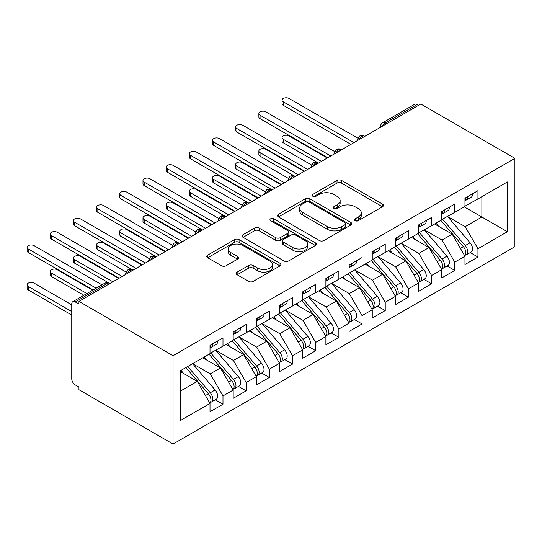 <?xml version="1.0" encoding="UTF-8"?>
<svg xmlns="http://www.w3.org/2000/svg" width="542" height="542" viewBox="0 0 542 542"><rect width="100%" height="100%" fill="white"/><g stroke="black" fill="none" stroke-linecap="round" stroke-linejoin="round"><path stroke-width="0.81" d="M355.159 220.682A2.249 1.301 0 0 0 358.343 220.682L382.517 206.726A3.218 1.856 0 0 0 383.458 205.411A3.218 1.856 0 0 0 382.517 204.097L341.568 180.459A3.218 1.856 0 0 0 337.016 180.459L312.842 194.409A2.249 1.301 0 0 0 312.185 195.33A2.249 1.301 0 0 0 312.842 196.251A2.249 1.301 0 0 0 316.033 196.251L319.157 194.442A10.298 5.942 0 0 1 333.716 194.442L337.131 196.414A10.298 5.942 0 0 1 340.146 200.615A10.298 5.942 0 0 1 337.131 204.822L334.001 206.624A2.249 1.301 0 0 0 333.344 207.545A2.249 1.301 0 0 0 334.001 208.467A2.249 1.301 0 0 0 337.185 208.467L340.315 206.658A10.298 5.942 0 0 1 354.874 206.658L358.289 208.629A10.298 5.942 0 0 1 361.304 212.83A10.298 5.942 0 0 1 358.289 217.037L355.159 218.839A2.249 1.301 0 0 0 354.502 219.761A2.249 1.301 0 0 0 355.159 220.682L355.159 218.839M237.145 272.131A3.218 1.856 0 0 0 236.204 273.446A3.218 1.856 0 0 0 237.145 274.76L248.636 281.393A3.218 1.856 0 0 0 253.182 281.393L280.031 265.898A3.218 1.856 0 0 0 280.973 264.584A3.218 1.856 0 0 0 280.031 263.27L239.083 239.625A3.218 1.856 0 0 0 234.53 239.625L207.688 255.126A3.218 1.856 0 0 0 206.746 256.441A3.218 1.856 0 0 0 207.688 257.755L221.563 265.763A3.218 1.856 0 0 0 226.116 265.763L237.599 259.13A3.218 1.856 0 0 0 238.541 257.816A3.218 1.856 0 0 0 237.599 256.502L230.716 252.531A8.604 4.966 0 0 1 228.196 249.015A8.604 4.966 0 0 1 233.514 244.428A8.604 4.966 0 0 1 242.891 245.506L269.848 261.068A8.604 4.966 0 0 1 272.369 264.584A8.604 4.966 0 0 1 267.057 269.171A8.604 4.966 0 0 1 257.68 268.094L253.182 265.499A3.218 1.856 0 0 0 248.636 265.499L237.145 272.131L237.145 274.76M420.802 104.023L514.9 158.352L173.04 355.721L78.942 301.399L420.802 104.023M319.387 240.546A3.218 1.856 0 0 0 323.933 240.546L350.782 225.045A3.218 1.856 0 0 0 351.724 223.738A3.218 1.856 0 0 0 350.782 222.423L309.834 198.778A3.218 1.856 0 0 0 305.281 198.778L278.439 214.28A3.218 1.856 0 0 0 277.497 215.594A3.218 1.856 0 0 0 278.439 216.902L319.387 240.546M271.488 221.17A2.249 1.301 0 0 1 273.771 221.488L273.771 218.812L315.403 242.843A3.218 1.856 0 0 1 316.345 244.157A3.218 1.856 0 0 1 315.403 245.472L288.561 260.973A3.218 1.856 0 0 1 284.008 260.973L243.06 237.328L243.06 234.7A3.218 1.856 0 0 0 242.118 236.014A3.218 1.856 0 0 0 243.06 237.328M243.06 234.7L254.55 228.067A3.218 1.856 0 0 1 259.096 228.067L275.709 237.653A3.218 1.856 0 0 0 280.255 237.653L287.877 233.256A3.218 1.856 0 0 0 288.818 231.942A3.218 1.856 0 0 0 287.877 230.628L270.587 220.648A2.249 1.301 0 0 1 269.93 219.727A2.249 1.301 0 0 1 271.318 218.528A2.249 1.301 0 0 1 273.771 218.812M78.942 301.399L78.942 304.076L75.236 301.935A4.919 2.839 -120 0 0 72.777 301.691A4.919 2.839 -120 0 0 71.754 303.94L71.754 378.872A4.919 2.839 -120 0 0 75.236 384.895L78.942 387.035L78.942 389.712L173.04 444.04L173.04 355.721M173.04 444.04L514.9 246.671L514.9 158.352M464.257 206.861L507.366 231.746L507.366 181.97L477.936 198.961L477.936 190.669L464.955 198.162L464.955 206.455L454.758 212.349L454.758 204.049L441.777 211.543L441.777 219.842L431.581 225.729L431.581 217.43L418.6 224.923L418.6 233.223L408.404 239.11L408.404 230.811L395.423 238.304L395.423 246.603L385.226 252.491L385.226 244.191L372.246 251.684L372.246 259.984L362.049 265.871L362.049 257.572L349.068 265.065L349.068 273.364L338.872 279.252L338.872 270.953L325.891 278.446L325.891 286.745L315.695 292.633L315.695 284.333L302.714 291.826L302.714 300.126L292.517 306.013L292.517 297.714L279.536 305.207L279.536 313.506L269.34 319.394L269.34 311.101L256.359 318.594L256.359 326.887L246.163 332.774L246.163 324.482L233.182 331.975L233.182 340.268L222.986 346.155L222.986 337.862L210.005 345.356L210.005 353.648L180.574 370.647L180.574 420.423L210.005 403.431L197.261 381.351L180.574 371.717M507.366 231.746L477.936 248.744L465.185 226.664L447.57 216.495L470.07 242.775L465.205 245.587A6.558 3.787 60 0 1 467.732 251.813A6.558 3.787 60 0 1 466.377 254.815A6.558 3.787 60 0 1 465.314 255.119M470.232 252.592L477.936 257.037L477.936 248.744M477.936 257.037L464.955 264.53L464.955 256.237L454.758 262.125L442.008 240.045L424.393 229.876M447.055 265.973L454.758 270.417L454.758 262.125M454.758 270.417L441.777 277.911L441.777 269.618L431.581 275.505L418.831 253.426L401.216 243.256M423.878 279.354L431.581 283.805L431.581 275.505M431.581 283.805L418.6 291.298L418.6 282.999L408.404 288.886L395.653 266.806L378.038 256.637M400.701 292.734L408.404 297.185L408.404 288.886M408.404 297.185L395.423 304.679L395.423 296.379L385.226 302.267L372.476 280.187L354.861 270.018M377.523 306.115L385.226 310.566L385.226 302.267M385.226 310.566L372.246 318.059L372.246 309.76L362.049 315.647L349.299 293.568L331.684 283.398M354.346 319.495L362.049 323.947L362.049 315.647M362.049 323.947L349.068 331.44L349.068 323.14L338.872 329.028L326.121 306.948L308.506 296.779M331.169 332.876L338.872 337.327L338.872 329.028M338.872 337.327L325.891 344.82L325.891 336.521L315.695 342.409L302.944 320.329L285.329 310.159M307.992 346.257L315.695 350.708L315.695 342.409M315.695 350.708L302.714 358.201L302.714 349.902L292.517 355.789L279.767 333.709L262.152 323.54M284.814 359.637L292.517 364.088L292.517 355.789M292.517 364.088L279.536 371.582L279.536 363.282L269.34 369.17L256.59 347.097L238.981 336.921M261.637 373.025L269.34 377.469L269.34 369.17M269.34 377.469L256.359 384.962L256.359 376.663L246.163 382.557L233.419 360.477L215.804 350.308M238.46 386.405L246.163 390.85L246.163 382.557M246.163 390.85L233.182 398.343L233.182 390.05L222.986 395.938L210.242 373.858L192.627 363.689M215.282 399.786L222.986 404.23L222.986 395.938M222.986 404.23L210.005 411.724L210.005 403.431M210.005 353.384L222.986 346.155M180.574 390.985L197.261 381.351M233.182 340.003L246.163 332.774M210.242 373.858L220.438 367.971L202.823 357.801M233.182 390.05L220.438 367.971M256.359 326.623L269.34 319.394M233.419 360.477L243.615 354.59L226 344.414M256.359 376.663L243.615 354.59M279.536 313.242L292.517 306.013M256.59 347.097L266.793 341.209L249.178 331.033M279.536 363.282L266.793 341.209M302.714 299.862L315.695 292.633M279.767 333.709L289.97 327.822L272.355 317.653M302.714 349.902L289.97 327.822M325.891 286.474L338.872 279.252M302.944 320.329L313.147 314.441L295.532 304.272M325.891 336.521L313.147 314.441M349.068 273.093L362.049 265.871M326.121 306.948L336.325 301.061L318.71 290.891M349.068 323.14L336.325 301.061M372.246 259.713L385.226 252.491M349.299 293.568L359.502 287.68L341.887 277.511M372.246 309.76L359.502 287.68M395.423 246.332L408.404 239.11M372.476 280.187L382.672 274.299L365.057 264.13M395.423 296.379L382.672 274.299M418.6 232.952L431.581 225.729M395.653 266.806L405.85 260.919L388.235 250.75M418.6 282.999L405.85 260.919M441.777 219.571L454.758 212.349M418.831 253.426L429.027 247.538L411.412 237.369M441.777 269.618L429.027 247.538M418.485 105.365L417.096 104.559L385.281 122.926L386.676 123.732M382.503 126.137A4.919 2.839 120 0 1 385.281 122.926A4.919 2.839 60 0 0 382.821 122.682L414.637 104.315A4.919 2.839 60 0 1 417.096 104.559M464.955 206.19L477.936 198.961M465.185 226.664L481.872 217.03L481.872 196.692L507.366 181.97M442.008 240.045L452.204 234.158L434.589 223.988M464.955 256.237L452.204 234.158M363.384 137.18L361.988 136.374A4.919 2.839 -120 0 0 359.529 136.13A4.919 2.839 -120 0 0 359.475 136.164L357.185 140.324A4.919 2.839 0 0 0 357.239 140.724M340.207 150.561L338.811 149.755A4.919 2.839 -120 0 0 336.352 149.511A4.919 2.839 -120 0 0 336.297 149.545L334.007 153.704A4.919 2.839 0 0 0 334.062 154.104M317.029 163.941L315.634 163.135A4.919 2.839 -120 0 0 313.181 162.891A4.919 2.839 -120 0 0 313.12 162.925L310.83 167.085A4.919 2.839 0 0 0 310.884 167.485M293.852 177.322L292.456 176.516A4.919 2.839 -120 0 0 290.004 176.272A4.919 2.839 -120 0 0 289.943 176.306L287.66 180.466A4.919 2.839 0 0 0 287.707 180.865M270.675 190.703L269.279 189.896A4.919 2.839 -120 0 0 266.827 189.653A4.919 2.839 -120 0 0 266.766 189.686L264.482 193.846A4.919 2.839 0 0 0 264.53 194.246M247.498 204.083L246.109 203.277A4.919 2.839 -120 0 0 243.649 203.033A4.919 2.839 -120 0 0 243.588 203.074L241.305 207.227A4.919 2.839 0 0 0 241.353 207.627M224.32 217.464L222.931 216.658A4.919 2.839 -120 0 0 220.472 216.421A4.919 2.839 -120 0 0 220.411 216.454L218.128 220.608A4.919 2.839 0 0 0 218.175 221.007M201.143 230.845L199.754 230.045A4.919 2.839 -120 0 0 197.295 229.801A4.919 2.839 -120 0 0 197.234 229.835L194.951 233.988A4.919 2.839 0 0 0 194.998 234.395M177.966 244.225L176.577 243.426A4.919 2.839 -120 0 0 174.118 243.182A4.919 2.839 -120 0 0 174.057 243.216L171.773 247.369A4.919 2.839 0 0 0 171.821 247.775M154.788 257.606L153.4 256.806A4.919 2.839 -120 0 0 150.94 256.562A4.919 2.839 -120 0 0 150.879 256.596L148.596 260.749A4.919 2.839 0 0 0 148.643 261.156M131.611 270.986L130.222 270.187A4.919 2.839 -120 0 0 127.763 269.943A4.919 2.839 -120 0 0 127.702 269.977L125.419 274.13A4.919 2.839 0 0 0 125.466 274.537M356.06 221L358.289 219.713A10.298 5.942 0 0 0 361.304 215.506L361.304 212.83M340.146 200.615L340.146 203.291A10.298 5.942 0 0 1 337.131 207.498L334.902 208.785M382.476 206.753L341.568 183.135A3.218 1.856 0 0 0 337.016 183.135L313.743 196.57M350.735 225.072L309.834 201.455A3.218 1.856 0 0 0 305.281 201.455L278.48 216.929M345.091 224.652A2.249 1.301 0 0 0 345.755 223.738A2.249 1.301 0 0 0 345.091 222.816L309.15 202.064A2.249 1.301 0 0 0 305.966 202.064L302.666 203.968A10.298 5.942 0 0 0 299.651 208.169A10.298 5.942 0 0 0 302.666 212.376L327.233 226.556A10.298 5.942 0 0 0 341.792 226.556L345.091 224.652L345.091 227.328A2.249 1.301 0 0 0 345.755 226.414L345.755 223.738M299.651 208.169L299.651 210.845A10.298 5.942 0 0 0 302.666 215.052L302.666 212.376M345.091 227.328L341.792 229.232A10.298 5.942 0 0 1 327.233 229.232L302.666 215.052M243.101 237.355L254.55 230.743L254.55 228.067M288.818 231.942L288.818 234.618A3.218 1.856 0 0 1 287.877 235.933L280.255 240.336A3.218 1.856 0 0 1 275.709 240.336L259.096 230.743A3.218 1.856 0 0 0 254.55 230.743M273.771 221.488L315.363 245.499M292.937 247.606A8.604 4.966 0 0 0 302.321 248.683A8.604 4.966 0 0 0 307.632 244.09A8.604 4.966 0 0 0 305.112 240.58L295.614 235.093A3.218 1.856 0 0 0 291.061 235.093L283.439 239.496A3.218 1.856 0 0 0 282.497 240.811A3.218 1.856 0 0 0 283.439 242.125L292.937 247.606L292.937 250.282A8.604 4.966 0 0 0 302.321 251.359A8.604 4.966 0 0 0 307.632 246.766L307.632 244.09M282.497 240.811L282.497 243.487A3.218 1.856 0 0 0 283.439 244.801L283.439 242.125M292.937 250.282L283.439 244.801M272.369 264.584L272.369 267.26A8.604 4.966 0 0 1 267.057 271.847A8.604 4.966 0 0 1 257.68 270.77L253.182 268.175A3.218 1.856 0 0 0 248.636 268.175L237.186 274.787M228.196 249.015L228.196 251.691A8.604 4.966 0 0 0 230.716 255.207L230.716 252.531M237.559 259.157L230.716 255.207M279.984 265.919L239.083 242.301A3.218 1.856 0 0 0 234.53 242.301L207.728 257.775M466.377 254.815L471.242 252.003A6.558 3.787 -120 0 0 472.604 249.002A6.558 3.787 -120 0 0 470.07 242.775M440.822 220.391L463.349 246.657A6.558 3.787 60 0 1 465.883 252.884A6.558 3.787 60 0 1 464.69 255.777M283.249 139.287L283.249 142.763A4.099 2.364 180 0 1 282.043 141.089L282.043 137.614A4.099 2.364 0 0 0 283.249 139.287L321.487 161.367M327.28 158.02L289.042 135.94A4.099 2.364 0 0 0 284.577 135.425A4.099 2.364 0 0 0 282.043 137.614M438.627 226.312L435.951 223.202M283.249 142.763L318.093 162.891A4.919 2.839 120 0 0 315.634 163.135A4.919 2.839 120 0 0 312.971 166.279M442.672 219.32L465.205 245.587M464.955 200.709A6.558 3.787 -120 0 0 465.883 198.033A6.558 3.787 -120 0 0 465.869 197.634M465.314 200.269A6.558 3.787 -120 0 0 466.377 199.964A6.558 3.787 -120 0 0 467.732 196.963A6.558 3.787 -120 0 0 467.726 196.563M472.59 193.751A6.558 3.787 60 0 1 472.604 194.151A6.558 3.787 60 0 1 471.242 197.153L466.377 199.964M357.706 138.115L289.042 98.475A4.099 2.364 -0 0 0 284.577 97.96A4.099 2.364 -0 0 0 282.043 100.148A4.099 2.364 -0 0 0 283.249 101.815L283.249 105.297A4.099 2.364 180 0 1 282.043 103.624L282.043 100.148M350.925 144.368L283.249 105.297M353.933 142.627L283.249 101.815M419.494 232.701L442.028 258.968A6.558 3.787 60 0 1 444.555 265.194A6.558 3.787 60 0 1 443.2 268.195L448.065 265.384A6.558 3.787 -120 0 0 449.426 262.389A6.558 3.787 -120 0 0 446.893 256.156L424.366 229.889M443.2 268.195A6.558 3.787 60 0 1 442.137 268.5M417.645 233.771L440.172 260.038A6.558 3.787 60 0 1 442.706 266.264A6.558 3.787 60 0 1 441.513 269.164M260.072 152.668L260.072 156.143A4.099 2.364 180 0 1 258.873 154.47L258.873 150.994A4.099 2.364 0 0 0 260.072 152.668L298.31 174.748M304.103 171.401L265.865 149.321A4.099 2.364 0 0 0 261.4 148.806A4.099 2.364 0 0 0 258.873 150.994M415.45 239.7L412.774 236.583M260.072 156.143L294.916 176.272A4.919 2.839 120 0 0 292.456 176.516A4.919 2.839 120 0 0 289.794 179.666M396.317 246.082L418.851 272.348A6.558 3.787 60 0 1 421.378 278.574A6.558 3.787 60 0 1 420.023 281.576L424.887 278.771A6.558 3.787 -120 0 0 426.249 275.77A6.558 3.787 -120 0 0 423.715 269.537L401.188 243.277M420.023 281.576A6.558 3.787 60 0 1 418.959 281.881M394.468 247.152L416.994 273.419A6.558 3.787 60 0 1 419.528 279.645A6.558 3.787 60 0 1 418.336 282.545M236.895 166.048L236.895 169.524A4.099 2.364 180 0 1 235.695 167.857L235.695 164.375A4.099 2.364 0 0 0 236.895 166.048L275.133 188.128M280.925 184.781L242.687 162.702A4.099 2.364 0 0 0 238.223 162.187A4.099 2.364 0 0 0 235.695 164.375M392.272 253.08L389.596 249.964M236.895 169.524L271.738 189.653A4.919 2.839 120 0 0 269.279 189.896A4.919 2.839 120 0 0 266.617 193.047M373.14 259.462L395.674 285.729A6.558 3.787 60 0 1 398.207 291.955A6.558 3.787 60 0 1 396.846 294.956L401.717 292.152A6.558 3.787 -120 0 0 403.072 289.15A6.558 3.787 -120 0 0 400.538 282.917L378.011 256.657M396.846 294.956A6.558 3.787 60 0 1 395.789 295.261M371.29 260.533L393.817 286.799A6.558 3.787 60 0 1 396.351 293.026A6.558 3.787 60 0 1 395.159 295.925M213.717 179.429L213.717 182.905A4.099 2.364 180 0 1 212.518 181.238L212.518 177.756A4.099 2.364 0 0 0 213.717 179.429L251.955 201.509M257.748 198.162L219.51 176.082A4.099 2.364 0 0 0 215.045 175.567A4.099 2.364 0 0 0 212.518 177.756M369.095 266.461L366.419 263.344M213.717 182.905L248.561 203.033A4.919 2.839 120 0 0 246.109 203.277A4.919 2.839 120 0 0 243.439 206.427M349.969 272.843L372.496 299.109A6.558 3.787 60 0 1 375.03 305.342A6.558 3.787 60 0 1 373.668 308.337L378.54 305.532A6.558 3.787 -120 0 0 379.895 302.531A6.558 3.787 -120 0 0 377.361 296.298L354.834 270.038M373.668 308.337A6.558 3.787 60 0 1 372.611 308.642M348.113 273.913L370.64 300.18A6.558 3.787 60 0 1 373.174 306.413A6.558 3.787 60 0 1 371.981 309.306M190.54 192.81L190.54 196.292A4.099 2.364 180 0 1 189.341 194.619L189.341 191.136A4.099 2.364 0 0 0 190.54 192.81L228.778 214.889M234.571 211.543L196.333 189.463A4.099 2.364 0 0 0 191.868 188.955A4.099 2.364 0 0 0 189.341 191.136M345.918 279.841L343.242 276.725M190.54 196.292L225.77 216.631M441.777 214.09A6.558 3.787 -120 0 0 442.706 211.414A6.558 3.787 -120 0 0 442.692 211.014M442.137 213.65A6.558 3.787 -120 0 0 443.2 213.345A6.558 3.787 -120 0 0 444.555 210.343A6.558 3.787 -120 0 0 444.548 209.944M449.413 207.132A6.558 3.787 60 0 1 449.426 207.532A6.558 3.787 60 0 1 448.065 210.533L443.2 213.345M334.529 151.496L265.865 111.855A4.099 2.364 -0 0 0 261.4 111.34A4.099 2.364 -0 0 0 258.873 113.529A4.099 2.364 -0 0 0 260.072 115.202L260.072 118.678A4.099 2.364 180 0 1 258.873 117.004L258.873 113.529M327.747 157.749L260.072 118.678M330.755 156.008L260.072 115.202M418.6 227.471A6.558 3.787 -120 0 0 419.528 224.794A6.558 3.787 -120 0 0 419.515 224.395M418.959 227.03A6.558 3.787 -120 0 0 420.023 226.725A6.558 3.787 -120 0 0 421.378 223.724A6.558 3.787 -120 0 0 421.371 223.324M426.236 220.513A6.558 3.787 60 0 1 426.249 220.912A6.558 3.787 60 0 1 424.887 223.914L420.023 226.725M311.352 164.876L242.687 125.236A4.099 2.364 -0 0 0 238.223 124.721A4.099 2.364 -0 0 0 235.695 126.909A4.099 2.364 -0 0 0 236.895 128.583L236.895 132.058A4.099 2.364 180 0 1 235.695 130.385L235.695 126.909M304.57 171.13L236.895 132.058M307.585 169.395L236.895 128.583M395.423 240.851A6.558 3.787 -120 0 0 396.351 238.175A6.558 3.787 -120 0 0 396.337 237.775M395.789 240.411A6.558 3.787 -120 0 0 396.846 240.106A6.558 3.787 -120 0 0 398.207 237.105A6.558 3.787 -120 0 0 398.194 236.705M403.058 233.893A6.558 3.787 60 0 1 403.072 234.293A6.558 3.787 60 0 1 401.717 237.294L396.846 240.106M288.175 178.264L219.51 138.617A4.099 2.364 -0 0 0 215.045 138.102A4.099 2.364 -0 0 0 212.518 140.29A4.099 2.364 -0 0 0 213.717 141.963L213.717 145.439A4.099 2.364 180 0 1 212.518 143.766L212.518 140.29M281.393 184.51L213.717 145.439M284.408 182.776L213.717 141.963M372.246 254.232A6.558 3.787 -120 0 0 373.174 251.556A6.558 3.787 -120 0 0 373.16 251.156M372.611 253.792A6.558 3.787 -120 0 0 373.668 253.487A6.558 3.787 -120 0 0 375.03 250.485A6.558 3.787 -120 0 0 375.017 250.086M379.881 247.281A6.558 3.787 60 0 1 379.895 247.68A6.558 3.787 60 0 1 378.54 250.682L373.668 253.487M264.997 191.644L196.333 151.997A4.099 2.364 -0 0 0 191.868 151.482A4.099 2.364 -0 0 0 189.341 153.671A4.099 2.364 -0 0 0 190.54 155.344L190.54 158.82A4.099 2.364 180 0 1 189.341 157.146L189.341 153.671M258.216 197.891L190.54 158.82M261.23 196.157L190.54 155.344M326.792 286.223L349.319 312.49A6.558 3.787 60 0 1 351.853 318.723A6.558 3.787 60 0 1 350.491 321.724L355.362 318.913A6.558 3.787 -120 0 0 356.717 315.911A6.558 3.787 -120 0 0 354.183 309.678L331.657 283.419M350.491 321.724A6.558 3.787 60 0 1 349.434 322.023M324.936 287.294L347.463 313.561A6.558 3.787 60 0 1 349.997 319.794A6.558 3.787 60 0 1 348.804 322.686M167.363 206.19L167.363 209.673A4.099 2.364 180 0 1 166.164 207.999L166.164 204.517A4.099 2.364 0 0 0 167.363 206.19L205.601 228.27M211.4 224.923L173.155 202.843A4.099 2.364 0 0 0 168.691 202.335A4.099 2.364 0 0 0 166.164 204.517M322.741 293.222L320.065 290.106M167.363 209.673L202.593 230.011M349.068 267.613A6.558 3.787 -120 0 0 349.997 264.936A6.558 3.787 -120 0 0 349.983 264.537M349.434 267.172A6.558 3.787 -120 0 0 350.491 266.867A6.558 3.787 -120 0 0 351.853 263.866A6.558 3.787 -120 0 0 351.839 263.466M356.704 260.661A6.558 3.787 60 0 1 356.717 261.061A6.558 3.787 60 0 1 355.362 264.062L350.491 266.867M241.827 205.025L173.155 165.378A4.099 2.364 -0 0 0 168.691 164.863A4.099 2.364 -0 0 0 166.164 167.051A4.099 2.364 -0 0 0 167.363 168.725L167.363 172.2A4.099 2.364 180 0 1 166.164 170.527L166.164 167.051M235.038 211.278L167.363 172.2M238.053 209.537L167.363 168.725M303.615 299.611L326.142 325.871A6.558 3.787 60 0 1 328.676 332.104A6.558 3.787 60 0 1 327.314 335.105L332.185 332.293A6.558 3.787 -120 0 0 333.54 329.292A6.558 3.787 -120 0 0 331.006 323.059L308.479 296.799M327.314 335.105A6.558 3.787 60 0 1 326.257 335.403M301.758 300.681L324.285 326.941A6.558 3.787 60 0 1 326.819 333.174A6.558 3.787 60 0 1 325.627 336.067M144.186 219.571L144.186 223.053A4.099 2.364 180 0 1 142.986 221.38L142.986 217.898A4.099 2.364 0 0 0 144.186 219.571L182.424 241.651M188.223 238.304L149.978 216.224A4.099 2.364 0 0 0 145.513 215.716A4.099 2.364 0 0 0 142.986 217.898M299.563 306.603L296.894 303.486M144.186 223.053L179.036 243.182A4.919 2.839 120 0 0 176.577 243.426A4.919 2.839 120 0 0 173.907 246.569M280.438 312.991L302.964 339.251A6.558 3.787 60 0 1 305.498 345.484A6.558 3.787 60 0 1 304.137 348.486L309.008 345.674A6.558 3.787 -120 0 0 310.363 342.673A6.558 3.787 -120 0 0 307.836 336.44L285.302 310.18M304.137 348.486A6.558 3.787 60 0 1 303.08 348.784M278.581 314.062L301.108 340.322A6.558 3.787 60 0 1 303.642 346.555A6.558 3.787 60 0 1 302.45 349.448M121.008 232.952L121.008 236.434A4.099 2.364 180 0 1 119.809 234.761L119.809 231.278A4.099 2.364 0 0 0 121.008 232.952L159.246 255.031M165.046 251.684L126.801 229.605A4.099 2.364 0 0 0 122.336 229.097A4.099 2.364 0 0 0 119.809 231.278M276.386 319.983L273.717 316.867M121.008 236.434L155.859 256.562A4.919 2.839 120 0 0 153.4 256.806A4.919 2.839 120 0 0 150.73 259.95M257.26 326.372L279.787 352.632A6.558 3.787 60 0 1 282.321 358.865A6.558 3.787 60 0 1 280.959 361.866L285.83 359.055A6.558 3.787 -120 0 0 287.185 356.053A6.558 3.787 -120 0 0 284.658 349.82L262.125 323.56M280.959 361.866A6.558 3.787 60 0 1 279.902 362.171M255.404 327.443L277.938 353.702A6.558 3.787 60 0 1 280.465 359.935A6.558 3.787 60 0 1 279.272 362.828M97.831 246.332L97.831 249.815A4.099 2.364 180 0 1 96.632 248.141L96.632 244.659A4.099 2.364 0 0 0 97.831 246.332L136.069 268.412M141.869 265.065L103.624 242.992A4.099 2.364 0 0 0 99.159 242.477A4.099 2.364 0 0 0 96.632 244.659M253.209 333.364L250.54 330.247M97.831 249.815L132.682 269.943A4.919 2.839 120 0 0 130.222 270.187A4.919 2.839 120 0 0 127.553 273.331M325.891 280.993A6.558 3.787 -120 0 0 326.819 278.317A6.558 3.787 -120 0 0 326.806 277.917M326.257 280.553A6.558 3.787 -120 0 0 327.314 280.248A6.558 3.787 -120 0 0 328.676 277.247A6.558 3.787 -120 0 0 328.662 276.847M333.526 274.042A6.558 3.787 60 0 1 333.54 274.442A6.558 3.787 60 0 1 332.185 277.443L327.314 280.248M218.65 218.406L149.978 178.758A4.099 2.364 -0 0 0 145.513 178.243A4.099 2.364 -0 0 0 142.986 180.432A4.099 2.364 -0 0 0 144.186 182.105L144.186 185.581A4.099 2.364 180 0 1 142.986 183.914L142.986 180.432M211.861 224.659L144.186 185.581M214.876 222.918L144.186 182.105M302.714 294.381A6.558 3.787 -120 0 0 303.642 291.704A6.558 3.787 -120 0 0 303.628 291.298M303.08 293.933A6.558 3.787 -120 0 0 304.137 293.628A6.558 3.787 -120 0 0 305.498 290.634A6.558 3.787 -120 0 0 305.485 290.227M310.349 287.423A6.558 3.787 60 0 1 310.363 287.822A6.558 3.787 60 0 1 309.008 290.824L304.137 293.628M195.472 231.786L126.801 192.139A4.099 2.364 -0 0 0 122.336 191.624A4.099 2.364 -0 0 0 119.809 193.812A4.099 2.364 -0 0 0 121.008 195.486L121.008 198.961A4.099 2.364 180 0 1 119.809 197.295L119.809 193.812M188.684 238.04L121.008 198.961M191.699 236.298L121.008 195.486M279.536 307.761A6.558 3.787 -120 0 0 280.465 305.085A6.558 3.787 -120 0 0 280.451 304.685M279.902 307.314A6.558 3.787 -120 0 0 280.959 307.016A6.558 3.787 -120 0 0 282.321 304.015A6.558 3.787 -120 0 0 282.307 303.615M287.172 300.803A6.558 3.787 60 0 1 287.185 301.203A6.558 3.787 60 0 1 285.83 304.204L280.959 307.016M172.295 245.167L103.624 205.52A4.099 2.364 -0 0 0 99.159 205.012A4.099 2.364 -0 0 0 96.632 207.193A4.099 2.364 -0 0 0 97.831 208.866L97.831 212.349A4.099 2.364 180 0 1 96.632 210.675L96.632 207.193M165.506 251.42L97.831 212.349M168.521 249.679L97.831 208.866M234.083 339.753L256.61 366.013A6.558 3.787 60 0 1 259.144 372.246A6.558 3.787 60 0 1 257.782 375.247L262.653 372.435A6.558 3.787 -120 0 0 264.008 369.434A6.558 3.787 -120 0 0 261.481 363.201L238.947 336.941M257.782 375.247A6.558 3.787 60 0 1 256.725 375.552M232.227 340.823L254.76 367.083A6.558 3.787 60 0 1 257.287 373.316A6.558 3.787 60 0 1 256.095 376.209M74.654 259.713L74.654 263.195A4.099 2.364 180 0 1 73.455 261.522L73.455 258.039A4.099 2.364 0 0 0 74.654 259.713L112.892 281.793M118.691 278.446L80.446 256.373A4.099 2.364 0 0 0 75.982 255.858A4.099 2.364 0 0 0 73.455 258.039M230.032 346.745L227.362 343.635M74.654 263.195L109.504 283.324A4.919 2.839 120 0 0 107.045 283.568L75.236 301.935M256.359 321.142A6.558 3.787 -120 0 0 257.287 318.466A6.558 3.787 -120 0 0 257.274 318.066M256.725 320.695A6.558 3.787 -120 0 0 257.782 320.397A6.558 3.787 -120 0 0 259.144 317.395A6.558 3.787 -120 0 0 259.13 316.995M263.995 314.184A6.558 3.787 60 0 1 264.008 314.584A6.558 3.787 60 0 1 262.653 317.585L257.782 320.397M149.118 258.548L80.446 218.9A4.099 2.364 -0 0 0 75.982 218.392A4.099 2.364 -0 0 0 73.455 220.574A4.099 2.364 -0 0 0 74.654 222.247L74.654 225.729A4.099 2.364 180 0 1 73.455 224.056L73.455 220.574M142.329 264.801L74.654 225.729M145.344 263.06L74.654 222.247M210.906 353.133L233.433 379.393A6.558 3.787 60 0 1 235.966 385.626A6.558 3.787 60 0 1 234.605 388.628L239.476 385.816A6.558 3.787 -120 0 0 240.831 382.815A6.558 3.787 -120 0 0 238.304 376.588L215.77 350.322M234.605 388.628A6.558 3.787 60 0 1 233.548 388.932M209.049 354.204L231.583 380.464A6.558 3.787 60 0 1 234.11 386.697A6.558 3.787 60 0 1 232.918 389.59M51.476 273.093L51.476 276.576A4.099 2.364 180 0 1 50.277 274.902L50.277 271.427A4.099 2.364 0 0 0 51.476 273.093L86.889 293.54M92.682 290.194L57.269 269.753A4.099 2.364 0 0 0 52.804 269.238A4.099 2.364 0 0 0 50.277 271.427M206.854 360.125L204.185 357.015M51.476 276.576L83.874 295.282M233.182 334.522A6.558 3.787 -120 0 0 234.11 331.846A6.558 3.787 -120 0 0 234.097 331.447M233.548 334.075A6.558 3.787 -120 0 0 234.605 333.777A6.558 3.787 -120 0 0 235.966 330.776A6.558 3.787 -120 0 0 235.953 330.376M240.817 327.564A6.558 3.787 60 0 1 240.831 327.964A6.558 3.787 60 0 1 239.476 330.966L234.605 333.777M125.94 271.928L57.269 232.281A4.099 2.364 -0 0 0 52.804 231.773A4.099 2.364 -0 0 0 50.277 233.954A4.099 2.364 -0 0 0 51.476 235.628L51.476 239.11A4.099 2.364 180 0 1 50.277 237.437L50.277 233.954M119.152 278.182L51.476 239.11M122.167 276.44L51.476 235.628M187.728 366.514L210.255 392.774A6.558 3.787 60 0 1 212.789 399.007A6.558 3.787 60 0 1 211.434 402.008L216.299 399.197A6.558 3.787 -120 0 0 217.654 396.195A6.558 3.787 -120 0 0 215.127 389.969L192.593 363.702M211.434 402.008A6.558 3.787 60 0 1 210.371 402.313M185.872 367.584L208.406 393.844A6.558 3.787 60 0 1 210.933 400.077A6.558 3.787 60 0 1 209.74 402.97M28.299 286.474L28.299 289.956A4.099 2.364 180 0 1 27.1 288.283L27.1 284.807A4.099 2.364 0 0 0 28.299 286.474L71.754 311.569M71.754 304.875L34.092 283.134A4.099 2.364 0 0 0 29.627 282.619A4.099 2.364 0 0 0 27.1 284.807M183.677 373.506L181.008 370.396M28.299 289.956L71.754 315.044M210.005 347.903A6.558 3.787 -120 0 0 210.933 345.227A6.558 3.787 -120 0 0 210.919 344.827M210.371 347.463A6.558 3.787 -120 0 0 211.434 347.158A6.558 3.787 -120 0 0 212.789 344.156A6.558 3.787 -120 0 0 212.776 343.757M217.64 340.945A6.558 3.787 60 0 1 217.654 341.345A6.558 3.787 60 0 1 216.299 344.346L211.434 347.158M101.95 284.841L34.092 245.662A4.099 2.364 -0 0 0 29.627 245.153A4.099 2.364 -0 0 0 27.1 247.335A4.099 2.364 -0 0 0 28.299 249.008L28.299 252.491A4.099 2.364 180 0 1 27.1 250.817L27.1 247.335M93.143 289.929L28.299 252.491M96.158 288.188L28.299 249.008M108.434 284.367L107.045 283.568A4.919 2.839 -120 0 0 104.586 283.324L72.777 301.691M364.82 136.347L364.448 136.13A4.919 2.839 120 0 0 361.988 136.374A4.919 2.839 120 0 0 359.326 139.518M380.369 127.37L380.369 126.943A4.919 2.839 0 0 0 380.416 127.343M341.643 149.727L341.27 149.511A4.919 2.839 120 0 0 338.811 149.755A4.919 2.839 120 0 0 336.148 152.898M225.757 216.631L225.384 216.421A4.919 2.839 120 0 0 222.931 216.658A4.919 2.839 120 0 0 220.262 219.808M202.579 230.011L202.207 229.801A4.919 2.839 120 0 0 199.754 230.045A4.919 2.839 120 0 0 197.085 233.189M358.289 219.713L358.289 217.037M334.001 208.467L334.001 206.624M337.131 207.498L337.131 204.822M312.842 196.251L312.842 194.409M337.016 183.135L337.016 180.459M341.568 183.135L341.568 180.459M382.517 206.726L382.517 204.097M278.439 216.902L278.439 214.28M305.281 201.455L305.281 198.778M309.834 201.455L309.834 198.778M350.782 225.045L350.782 222.423M327.233 229.232L327.233 226.556M341.792 229.232L341.792 226.556M259.096 230.743L259.096 228.067M275.709 240.336L275.709 237.653M280.255 240.336L280.255 237.653M287.877 235.933L287.877 233.256M315.403 245.472L315.403 242.843M248.636 268.175L248.636 265.499M253.182 268.175L253.182 265.499M257.68 270.77L257.68 268.094M237.599 259.13L237.599 256.502M207.688 257.755L207.688 255.126M234.53 242.301L234.53 239.625M239.083 242.301L239.083 239.625M280.031 265.898L280.031 263.27M463.349 246.657L460.402 248.358M440.172 260.038L437.225 261.739M446.893 256.156L442.028 258.968M416.994 273.419L414.047 275.119M423.715 269.537L418.851 272.348M393.817 286.799L390.87 288.5M400.538 282.917L395.674 285.729M370.64 300.18L367.693 301.88M377.361 296.298L372.496 299.109M347.463 313.561L344.522 315.261M354.183 309.678L349.319 312.49M324.285 326.941L321.345 328.642M331.006 323.059L326.142 325.871M301.108 340.322L298.168 342.022M307.836 336.44L302.964 339.251M277.938 353.702L274.99 355.403M284.658 349.82L279.787 352.632M254.76 367.083L251.813 368.784M261.481 363.201L256.61 366.013M231.583 380.464L228.636 382.164M238.304 376.588L233.433 379.393M208.406 393.844L205.459 395.545M215.127 389.969L210.255 392.774M364.448 136.13A4.919 4.919 0 0 0 359.529 136.13M382.821 122.682A4.919 4.919 0 0 0 380.369 126.943M341.27 149.511A4.919 4.919 0 0 0 336.352 149.511M357.185 140.324L357.185 140.751M318.093 162.891A4.919 4.919 0 0 0 313.181 162.891M334.007 153.704L334.007 154.131M294.916 176.272A4.919 4.919 0 0 0 290.004 176.272M310.83 167.085L310.83 167.512M271.738 189.653A4.919 4.919 0 0 0 266.827 189.653M287.66 180.466L287.66 180.899M248.561 203.033A4.919 4.919 0 0 0 243.649 203.033M264.482 193.846L264.482 194.28M225.384 216.421A4.919 4.919 0 0 0 220.472 216.421M241.305 207.227L241.305 207.661M202.207 229.801A4.919 4.919 0 0 0 197.295 229.801M218.128 220.608L218.128 221.041M179.036 243.182A4.919 4.919 0 0 0 174.118 243.182M194.951 233.988L194.951 234.422M155.859 256.562A4.919 4.919 0 0 0 150.94 256.562M171.773 247.369L171.773 247.802M132.682 269.943A4.919 4.919 0 0 0 127.763 269.943M148.596 260.749L148.596 261.183M109.504 283.324A4.919 4.919 0 0 0 104.586 283.324M125.419 274.13L125.419 274.564"/></g></svg>
